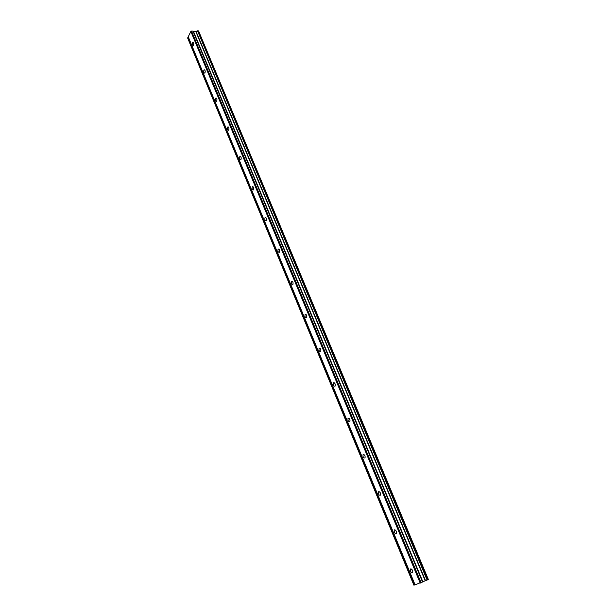 <?xml version="1.0" encoding="UTF-8"?>
<svg xmlns="http://www.w3.org/2000/svg" width="616" height="616" viewBox="0 0 616 616"><rect width="100%" height="100%" fill="white"/><g stroke="black" fill="none" stroke-linecap="round" stroke-linejoin="round"><path stroke-width="0.92" d="M197.343 30.923L196.073 31.478L425.548 580.672L428.12 579.571L198.314 30.846L197.536 30.823L427.096 580.033M192.431 42.458L192.639 42.181C193.77 42.535 194.009 43.628 193.362 45.468C192.369 45.384 192.061 44.375 192.431 42.458M203.888 70.093L204.065 69.847C205.236 70.147 205.505 71.24 204.866 73.127C203.827 73.05 203.503 72.041 203.888 70.093M215.592 98.321L215.746 98.113C216.947 98.36 217.24 99.446 216.616 101.371C215.531 101.317 215.192 100.3 215.592 98.321M227.55 127.158L227.681 126.996C228.913 127.189 229.237 128.267 228.636 130.238C227.496 130.199 227.135 129.175 227.55 127.158M239.77 156.641L239.87 156.518C241.141 156.649 241.487 157.727 240.918 159.744C239.724 159.721 239.339 158.689 239.77 156.641M252.267 186.779L252.337 186.694C253.638 186.779 254.015 187.841 253.469 189.905C252.221 189.905 251.821 188.858 252.267 186.779M265.049 217.594L265.08 217.556C266.412 217.579 266.828 218.649 266.312 220.751C265.003 220.767 264.58 219.712 265.049 217.594M278.116 249.118C279.479 249.095 279.926 250.158 279.448 252.306C278.085 252.337 277.639 251.274 278.116 249.126L278.825 248.987M291.491 281.366C292.87 281.381 293.339 282.459 292.893 284.584C291.491 284.669 291.014 283.614 291.453 281.412L291.491 281.366M305.174 314.376C306.575 314.43 307.061 315.515 306.645 317.625C305.22 317.756 304.704 316.701 305.097 314.46L305.174 314.376M319.188 348.156C320.597 348.256 321.113 349.349 320.72 351.451C319.281 351.628 318.726 350.573 319.073 348.286L319.188 348.156M333.525 382.752C334.958 382.89 335.497 384.007 335.142 386.086C333.672 386.309 333.079 385.246 333.372 382.913L333.525 382.752M348.217 418.179C349.665 418.372 350.227 419.496 349.903 421.56C348.417 421.821 347.786 420.767 348.025 418.38L348.217 418.179M363.271 454.477C364.734 454.716 365.327 455.863 365.034 457.911C363.525 458.212 362.855 457.149 363.04 454.716L363.271 454.477M378.694 491.676C380.18 491.968 380.796 493.139 380.534 495.172C379.002 495.503 378.301 494.425 378.424 491.945L378.694 491.676M394.51 529.806C396.011 530.16 396.65 531.346 396.427 533.371C394.879 533.726 394.132 532.64 394.194 530.114L394.51 529.806M410.718 568.914C412.25 569.323 412.913 570.532 412.728 572.549C411.157 572.926 410.372 571.825 410.364 569.238L410.718 568.914M414.468 585.015L187.919 37.407L187.634 38L413.906 585.2L415.061 584.784M187.919 37.407L188.342 37.052M196.073 31.478L193.578 31.701L192.931 31.008L190.837 31.447L188.226 36.783L415.076 584.815L425.548 580.672M190.837 31.447L420.228 583.129M191.522 31.062L421.105 582.774M192.931 31.008L422.568 582.105M193.578 31.701L422.899 581.866M195.834 31.608L425.233 580.803M198.498 31.277L428.32 579.417L198.745 31.362M197.536 30.823L427.335 579.933M198.213 30.8L428.043 579.61M192.639 42.181L193.124 42.157M204.065 69.847L204.589 69.816M215.746 98.113L216.293 98.067M227.681 126.996L228.259 126.934M239.87 156.518L240.486 156.441M252.337 186.694L252.984 186.602M265.08 217.556L265.758 217.448M291.453 281.412L292.184 281.258M305.097 314.46L305.852 314.283M319.073 348.286L319.835 348.086M333.372 382.913L334.157 382.69M348.025 418.38L348.81 418.133M363.04 454.716L363.825 454.446M378.424 491.945L379.202 491.653M394.194 530.114L394.964 529.798M410.364 569.238L411.126 568.907M198.314 30.846L428.12 579.571"/></g></svg>
